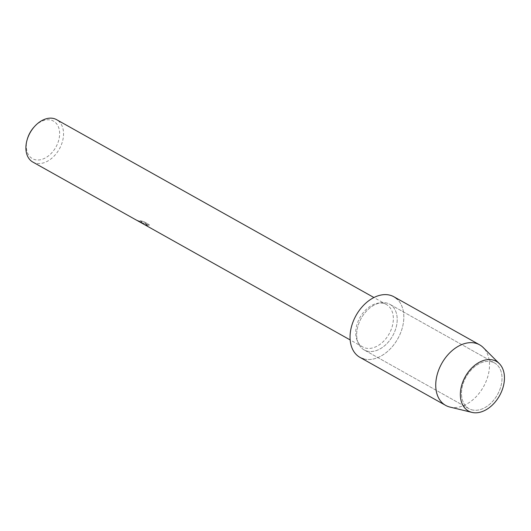 <?xml version="1.0" encoding="UTF-8"?>
<svg xmlns="http://www.w3.org/2000/svg" width="531" height="531" viewBox="0 0 531 531"><rect width="100%" height="100%" fill="white"/><g stroke="black" fill="none" stroke-linecap="round" stroke-linejoin="round"><path stroke-width="0.4" stroke-dasharray="2.65 1.99" d="M471.727 409.799A26.178 18.021 119.3 0 0 498.476 392.714A26.178 18.021 119.3 0 0 494.553 362.992A26.178 18.021 119.3 0 0 491.786 361.85A26.178 18.021 119.3 0 0 465.03 378.935A26.178 18.021 119.3 0 0 468.959 408.658A26.178 18.021 119.3 0 0 471.727 409.799A26.178 18.021 119.3 0 0 498.476 392.714A26.178 18.021 119.3 0 0 494.553 362.992A26.178 18.021 119.3 0 0 491.786 361.85A26.178 18.021 119.3 0 0 465.03 378.935A26.178 18.021 119.3 0 0 468.959 408.658A26.178 18.021 119.3 0 0 471.727 409.799M366.908 351.051A26.178 18.021 119.3 0 0 393.663 333.966A26.178 18.021 119.3 0 0 389.734 304.243A26.178 18.021 119.3 0 0 386.966 303.101A26.178 18.021 119.3 0 0 360.217 320.186A26.178 18.021 119.3 0 0 364.14 349.909A26.178 18.021 119.3 0 0 366.908 351.051A26.178 18.021 119.3 0 0 393.663 333.966A26.178 18.021 119.3 0 0 389.734 304.243A26.178 18.021 119.3 0 0 386.966 303.101A26.178 18.021 119.3 0 0 360.217 320.186A26.178 18.021 119.3 0 0 364.14 349.909A26.178 18.021 119.3 0 0 366.908 351.051M365.215 347.984A24.307 16.733 119.3 0 0 390.059 332.121A24.307 16.733 119.3 0 0 386.415 304.522A24.307 16.733 119.3 0 0 383.84 303.46A24.307 16.733 119.3 0 0 358.996 319.33A24.307 16.733 119.3 0 0 362.646 346.929A24.307 16.733 119.3 0 0 365.215 347.984M359.958 357.363A34.721 23.902 119.3 0 0 363.635 358.876A34.721 23.902 119.3 0 0 397.785 338.765A34.721 23.902 119.3 0 0 397.122 299.132M137.974 220.996L142.089 222.92L143.808 223.179L141.916 223.146M32.842 162.074A24.307 16.733 119.3 0 0 35.418 163.13A24.307 16.733 119.3 0 0 60.255 147.266A24.307 16.733 119.3 0 0 56.611 119.667M143.582 224.142L147.664 225.735L144.532 223.066L148.959 225.549L149.231 224.693L143.768 221.633L140.211 220.777L142.281 222.177L140.622 222.097L136.666 220.226A24.307 16.733 -60.7 0 1 136.374 220.086M27.38 138.93A21.525 14.822 119.3 0 0 34.721 159.599A21.525 14.822 119.3 0 0 57.454 143.928A21.525 14.822 119.3 0 0 51.215 120.165A21.525 14.822 119.3 0 0 34.024 127.082M141.452 222.867L143.835 223.113L138.02 220.942L135.292 219.389A24.24 16.687 119.3 0 0 135.909 219.761A24.24 16.687 119.3 0 0 136.693 220.166L142.308 222.124L140.211 220.777M140.237 220.717L143.795 221.566L149.231 224.693M149.257 224.626L148.985 225.483L144.558 223L147.691 225.668L141.06 222.602M449.916 407.065A34.721 23.902 119.3 0 0 483.475 386.794A34.721 23.902 119.3 0 0 483.256 347.586M363.635 358.876A34.721 23.902 119.3 0 0 399.126 336.216A34.721 23.902 119.3 0 0 393.916 296.783M494.553 362.992L389.734 304.243L494.553 362.992M386.415 304.522L373.93 297.526M143.622 224.082L141.644 222.974M138.014 220.942L135.909 219.761M362.646 346.929L350.161 339.933M468.959 408.658L364.14 349.909L468.959 408.658"/><path stroke-width="0.8" d="M471.495 412.268A28.475 19.601 119.3 0 0 501.563 391.539A28.475 19.601 119.3 0 0 493.312 360.111A28.475 19.601 119.3 0 0 463.244 380.84A28.475 19.601 119.3 0 0 471.495 412.268A28.475 19.601 119.3 0 0 471.979 412.395A28.475 19.601 119.3 0 0 499.498 395.774A28.475 19.601 119.3 0 0 499.313 363.622A28.475 19.601 119.3 0 0 493.312 360.111A28.475 19.601 119.3 0 0 463.244 380.84A28.475 19.601 119.3 0 0 471.495 412.268M397.122 299.132A34.721 23.902 119.3 0 0 390.245 295.269A34.721 23.902 119.3 0 0 353.573 320.551A34.721 23.902 119.3 0 0 363.635 358.876M373.93 297.526L56.611 119.667A24.307 16.733 119.3 0 0 54.043 118.605A24.307 16.733 119.3 0 0 34.628 126.418A24.307 16.733 119.3 0 0 27.127 139.792A24.307 16.733 119.3 0 0 32.842 162.074L135.876 219.821A24.307 16.733 -60.7 0 1 135.266 219.456L350.161 339.933M136.374 220.086A24.307 16.733 -60.7 0 1 135.876 219.821M141.06 222.602L141.644 222.974M141.916 223.146L141.419 222.934M34.628 126.418L34.024 127.082A21.525 14.822 119.3 0 0 27.38 138.93L27.127 139.792M499.313 363.622L483.256 347.586A34.721 23.902 119.3 0 0 479.606 344.818A34.721 23.902 119.3 0 0 475.929 343.305A34.721 23.902 119.3 0 0 440.445 365.965A34.721 23.902 119.3 0 0 445.648 405.392A34.721 23.902 119.3 0 0 449.326 406.905A34.721 23.902 119.3 0 0 449.916 407.065L471.979 412.395M479.606 344.818L393.916 296.783A34.721 23.902 119.3 0 0 390.245 295.269A34.721 23.902 119.3 0 0 354.754 317.936A34.721 23.902 119.3 0 0 359.958 357.363L445.648 405.392"/></g></svg>
